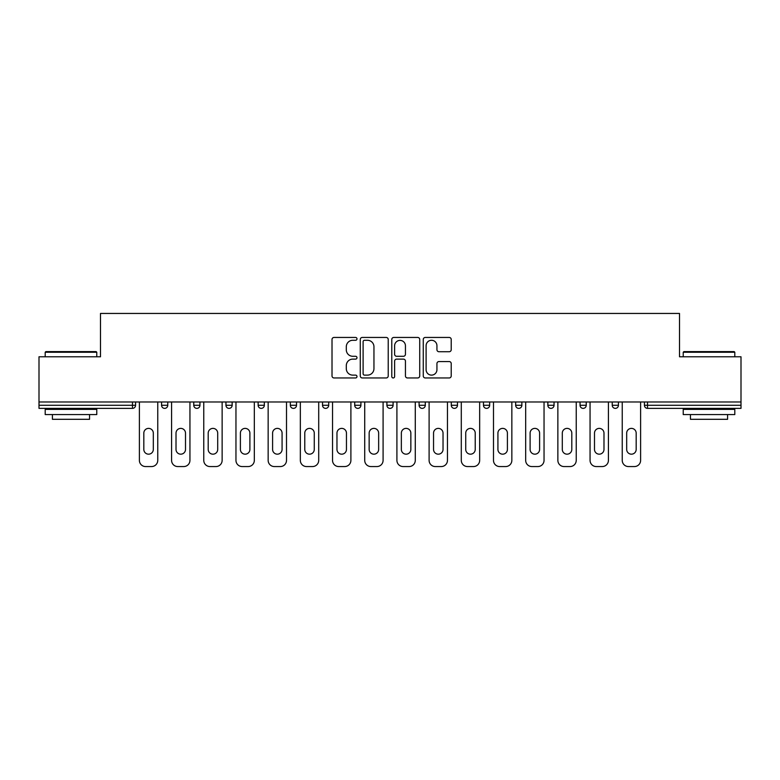 <?xml version="1.0" encoding="UTF-8"?>
<svg xmlns="http://www.w3.org/2000/svg" width="780" height="780" viewBox="0 0 780 780"><rect width="100%" height="100%" fill="white"/><g stroke="black" fill="none" stroke-linecap="round" stroke-linejoin="round"><path stroke-width="1.17" d="M356.986 338.871A1.414 1.414 0 0 0 355.563 337.447L334.045 337.447A2.028 2.028 0 0 0 332.017 339.476L332.017 375.931A2.028 2.028 0 0 0 334.045 377.959L355.563 377.959A1.414 1.414 0 0 0 356.986 376.545A1.414 1.414 0 0 0 355.563 375.122L352.784 375.122A6.484 6.484 0 0 1 346.3 368.648L346.3 365.606A6.484 6.484 0 0 1 352.784 359.122L355.563 359.122A1.414 1.414 0 0 0 356.986 357.708A1.414 1.414 0 0 0 355.563 356.284L352.784 356.284A6.484 6.484 0 0 1 346.3 349.81L346.3 346.769A6.484 6.484 0 0 1 352.784 340.285L355.563 340.285A1.414 1.414 0 0 0 356.986 338.871M449.192 351.731A2.028 2.028 0 0 0 451.22 349.703L451.22 339.476A2.028 2.028 0 0 0 449.192 337.447L425.295 337.447A2.028 2.028 0 0 0 423.267 339.476L423.267 375.931A2.028 2.028 0 0 0 425.295 377.959L449.192 377.959A2.028 2.028 0 0 0 451.22 375.931L451.22 363.577A2.028 2.028 0 0 0 449.192 361.559L438.965 361.559A2.028 2.028 0 0 0 436.936 363.577L436.936 369.71A5.421 5.421 0 0 1 431.525 375.122A5.421 5.421 0 0 1 426.104 369.71L426.104 345.706A5.421 5.421 0 0 1 431.525 340.285A5.421 5.421 0 0 1 436.936 345.706L436.936 349.703A2.028 2.028 0 0 0 438.965 351.731L449.192 351.731M39 401.973L39 356.782L100.493 356.782L100.493 313.443L679.507 313.443L679.507 356.782L741 356.782L741 401.973L39 401.973L39 405.269L132.473 405.269L132.473 401.973M388.226 339.476A2.028 2.028 0 0 0 386.197 337.447L362.3 337.447A2.028 2.028 0 0 0 360.272 339.476L360.272 375.931A2.028 2.028 0 0 0 362.3 377.959L386.197 377.959A2.028 2.028 0 0 0 388.226 375.931L388.226 339.476M393.802 337.447L417.7 337.447A2.028 2.028 0 0 1 419.728 339.476L419.728 375.931A2.028 2.028 0 0 1 417.7 377.959L407.472 377.959A2.028 2.028 0 0 1 405.444 375.931L405.444 361.15A2.028 2.028 0 0 0 403.416 359.122L396.63 359.122A2.028 2.028 0 0 0 394.612 361.15L394.612 376.545A1.414 1.414 0 0 1 393.188 377.959A1.414 1.414 0 0 1 391.774 376.545L391.774 339.476A2.028 2.028 0 0 1 393.802 337.447M132.473 408.369A3.091 3.091 0 0 0 135.574 405.269L132.473 405.269L132.473 408.369A3.091 3.091 0 0 0 135.574 405.269L135.574 401.973L135.574 405.269A3.091 3.091 0 0 1 132.473 408.369L39 408.369L39 405.269M741 401.973L741 408.369L647.527 408.369A3.091 3.091 0 0 1 644.426 405.269L644.426 401.973M161.567 401.973L161.567 405.269L161.567 401.973M164.668 408.369A3.091 3.091 0 0 1 161.567 405.269A3.091 3.091 0 0 0 164.668 408.369A3.091 3.091 0 0 0 167.758 405.269L167.758 401.973L167.758 405.269A3.091 3.091 0 0 1 164.668 408.369A3.091 3.091 0 0 1 161.567 405.269L167.758 405.269M193.762 401.973L193.762 405.269L193.762 401.973M199.953 401.973L199.953 405.269L199.953 401.973M225.956 405.269A3.091 3.091 0 0 0 229.047 408.369A3.091 3.091 0 0 0 232.147 405.269A3.091 3.091 0 0 1 229.047 408.369A3.091 3.091 0 0 0 232.147 405.269L232.147 401.973L232.147 405.269L225.956 405.269A3.091 3.091 0 0 0 229.047 408.369A3.091 3.091 0 0 1 225.956 405.269L225.956 401.973M258.141 401.973L258.141 405.269L258.141 401.973M264.332 401.973L264.332 405.269L264.332 401.973M290.335 401.973L290.335 405.269L290.335 401.973M296.527 401.973L296.527 405.269L296.527 401.973M328.712 401.973L328.712 405.269L322.52 405.269A3.091 3.091 0 0 0 325.621 408.369A3.091 3.091 0 0 1 322.52 405.269L322.52 401.973M354.715 401.973L354.715 405.269L354.715 401.973M360.906 401.973L360.906 405.269L360.906 401.973M386.909 401.973L386.909 405.269L386.909 401.973M393.091 401.973L393.091 405.269A3.091 3.091 0 0 1 390 408.369A3.091 3.091 0 0 1 386.909 405.269L393.091 405.269A3.091 3.091 0 0 1 390 408.369M419.094 401.973L419.094 405.269L419.094 401.973M425.285 401.973L425.285 405.269L425.285 401.973M451.288 401.973L451.288 405.269L451.288 401.973M457.48 401.973L457.48 405.269L457.48 401.973M483.473 401.973L483.473 405.269L483.473 401.973M489.665 401.973L489.665 405.269L489.665 401.973M515.668 401.973L515.668 405.269L515.668 401.973M521.859 401.973L521.859 405.269L521.859 401.973M547.852 401.973L547.852 405.269L547.852 401.973M554.044 401.973L554.044 405.269L554.044 401.973M586.238 401.973L586.238 405.269A3.091 3.091 0 0 1 583.148 408.369A3.091 3.091 0 0 1 580.047 405.269L580.047 401.973M618.433 401.973L618.433 405.269A3.091 3.091 0 0 1 615.332 408.369A3.091 3.091 0 0 1 612.242 405.269L612.242 401.973M196.852 408.369A3.091 3.091 0 0 1 193.762 405.269A3.091 3.091 0 0 0 196.852 408.369A3.091 3.091 0 0 0 199.953 405.269A3.091 3.091 0 0 1 196.852 408.369A3.091 3.091 0 0 1 193.762 405.269L199.953 405.269A3.091 3.091 0 0 1 196.852 408.369M261.241 408.369A3.091 3.091 0 0 1 258.141 405.269A3.091 3.091 0 0 0 261.241 408.369A3.091 3.091 0 0 0 264.332 405.269A3.091 3.091 0 0 1 261.241 408.369A3.091 3.091 0 0 1 258.141 405.269L264.332 405.269A3.091 3.091 0 0 1 261.241 408.369M293.426 408.369A3.091 3.091 0 0 1 290.335 405.269A3.091 3.091 0 0 0 293.426 408.369A3.091 3.091 0 0 0 296.527 405.269A3.091 3.091 0 0 1 293.426 408.369A3.091 3.091 0 0 1 290.335 405.269L296.527 405.269A3.091 3.091 0 0 1 293.426 408.369M325.621 408.369A3.091 3.091 0 0 0 328.712 405.269A3.091 3.091 0 0 1 325.621 408.369A3.091 3.091 0 0 1 322.52 405.269M357.805 408.369A3.091 3.091 0 0 1 354.715 405.269L360.906 405.269A3.091 3.091 0 0 1 357.805 408.369A3.091 3.091 0 0 0 360.906 405.269A3.091 3.091 0 0 1 357.805 408.369M422.194 408.369A3.091 3.091 0 0 1 419.094 405.269A3.091 3.091 0 0 0 422.194 408.369A3.091 3.091 0 0 0 425.285 405.269A3.091 3.091 0 0 1 422.194 408.369A3.091 3.091 0 0 1 419.094 405.269L425.285 405.269M454.379 408.369A3.091 3.091 0 0 1 451.288 405.269A3.091 3.091 0 0 0 454.379 408.369A3.091 3.091 0 0 0 457.48 405.269A3.091 3.091 0 0 1 454.379 408.369A3.091 3.091 0 0 1 451.288 405.269L457.48 405.269A3.091 3.091 0 0 1 454.379 408.369M486.574 408.369A3.091 3.091 0 0 1 483.473 405.269L489.665 405.269A3.091 3.091 0 0 1 486.574 408.369A3.091 3.091 0 0 0 489.665 405.269M518.758 408.369A3.091 3.091 0 0 1 515.668 405.269L521.859 405.269A3.091 3.091 0 0 1 518.758 408.369A3.091 3.091 0 0 0 521.859 405.269M550.953 408.369A3.091 3.091 0 0 1 547.852 405.269A3.091 3.091 0 0 0 550.953 408.369A3.091 3.091 0 0 0 554.044 405.269A3.091 3.091 0 0 1 550.953 408.369A3.091 3.091 0 0 1 547.852 405.269L554.044 405.269M364.533 340.285A1.414 1.414 0 0 0 363.11 341.708L363.11 373.708A1.414 1.414 0 0 0 364.533 375.122L367.468 375.122A6.484 6.484 0 0 0 373.952 368.648L373.952 346.769A6.484 6.484 0 0 0 367.468 340.285L364.533 340.285M405.444 345.803A5.421 5.421 0 0 0 400.023 340.392A5.421 5.421 0 0 0 394.612 345.803L394.612 354.266A2.028 2.028 0 0 0 396.63 356.284L403.416 356.284A2.028 2.028 0 0 0 405.444 354.266L405.444 345.803M153.319 433.124A4.748 4.748 0 0 0 148.57 428.386A4.748 4.748 0 0 0 143.822 433.124A4.748 4.748 0 0 1 148.57 428.386A4.748 4.748 0 0 1 153.319 433.124L153.319 449.426A4.748 4.748 0 0 1 148.57 454.174A4.748 4.748 0 0 1 143.822 449.426A4.748 4.748 0 0 0 148.57 454.174A4.748 4.748 0 0 0 153.319 449.426M139.386 401.973L139.386 460.366L139.386 401.973M145.577 466.557L151.564 466.557L145.577 466.557A6.191 6.191 0 0 1 139.386 460.366M157.755 401.973L157.755 460.366L157.755 401.973M143.822 449.426L143.822 433.124M151.564 466.557A6.191 6.191 0 0 0 157.755 460.366M45.191 352.238L45.805 351.614L96.154 351.614L96.779 352.238L45.191 352.238L45.191 356.782M96.779 414.56L45.191 414.56L45.191 409.393L96.779 409.393L96.779 414.56M89.554 414.56L89.554 419.299L52.416 419.299L52.416 414.56M683.221 352.238L683.846 351.614L734.194 351.614L734.809 352.238L683.221 352.238L683.221 356.782M734.809 414.56L683.221 414.56L683.221 409.393L734.809 409.393L734.809 414.56M727.584 414.56L727.584 419.299L690.446 419.299L690.446 414.56M185.503 433.124A4.748 4.748 0 0 0 180.765 428.386A4.748 4.748 0 0 0 176.017 433.124A4.748 4.748 0 0 1 180.765 428.386A4.748 4.748 0 0 1 185.503 433.124L185.503 449.426A4.748 4.748 0 0 1 180.765 454.174A4.748 4.748 0 0 1 176.017 449.426A4.748 4.748 0 0 0 180.765 454.174A4.748 4.748 0 0 0 185.503 449.426M171.58 401.973L171.58 460.366L171.58 401.973M177.772 466.557L183.758 466.557L177.772 466.557A6.191 6.191 0 0 1 171.58 460.366M189.94 401.973L189.94 460.366L189.94 401.973M217.698 433.124A4.748 4.748 0 0 0 212.95 428.386A4.748 4.748 0 0 0 208.201 433.124A4.748 4.748 0 0 1 212.95 428.386A4.748 4.748 0 0 1 217.698 433.124L217.698 449.426A4.748 4.748 0 0 1 212.95 454.174A4.748 4.748 0 0 1 208.201 449.426A4.748 4.748 0 0 0 212.95 454.174A4.748 4.748 0 0 0 217.698 449.426M203.765 401.973L203.765 460.366L203.765 401.973M209.957 466.557L215.943 466.557L209.957 466.557A6.191 6.191 0 0 1 203.765 460.366M222.134 401.973L222.134 460.366L222.134 401.973M249.893 433.124A4.748 4.748 0 0 0 245.144 428.386A4.748 4.748 0 0 0 240.396 433.124A4.748 4.748 0 0 1 245.144 428.386A4.748 4.748 0 0 1 249.893 433.124L249.893 449.426A4.748 4.748 0 0 1 245.144 454.174A4.748 4.748 0 0 1 240.396 449.426A4.748 4.748 0 0 0 245.144 454.174A4.748 4.748 0 0 0 249.893 449.426M235.96 401.973L235.96 460.366L235.96 401.973M242.151 466.557L248.137 466.557L242.151 466.557A6.191 6.191 0 0 1 235.96 460.366M254.329 401.973L254.329 460.366L254.329 401.973M282.077 433.124A4.748 4.748 0 0 0 277.329 428.386A4.748 4.748 0 0 0 272.59 433.124A4.748 4.748 0 0 1 277.329 428.386A4.748 4.748 0 0 1 282.077 433.124L282.077 449.426A4.748 4.748 0 0 1 277.329 454.174A4.748 4.748 0 0 1 272.59 449.426A4.748 4.748 0 0 0 277.329 454.174A4.748 4.748 0 0 0 282.077 449.426M268.154 401.973L268.154 460.366L268.154 401.973M274.346 466.557L280.322 466.557L274.346 466.557A6.191 6.191 0 0 1 268.154 460.366M286.514 401.973L286.514 460.366L286.514 401.973M314.272 433.124A4.748 4.748 0 0 0 309.523 428.386A4.748 4.748 0 0 0 304.775 433.124A4.748 4.748 0 0 1 309.523 428.386A4.748 4.748 0 0 1 314.272 433.124L314.272 449.426A4.748 4.748 0 0 1 309.523 454.174A4.748 4.748 0 0 1 304.775 449.426A4.748 4.748 0 0 0 309.523 454.174A4.748 4.748 0 0 0 314.272 449.426M300.339 401.973L300.339 460.366L300.339 401.973M306.53 466.557L312.517 466.557L306.53 466.557A6.191 6.191 0 0 1 300.339 460.366M318.708 401.973L318.708 460.366L318.708 401.973M176.017 449.426L176.017 433.124M183.758 466.557A6.191 6.191 0 0 0 189.94 460.366M208.201 449.426L208.201 433.124M215.943 466.557A6.191 6.191 0 0 0 222.134 460.366M240.396 449.426L240.396 433.124M248.137 466.557A6.191 6.191 0 0 0 254.329 460.366M272.59 449.426L272.59 433.124M280.322 466.557A6.191 6.191 0 0 0 286.514 460.366M304.775 449.426L304.775 433.124M312.517 466.557A6.191 6.191 0 0 0 318.708 460.366M346.456 433.124A4.748 4.748 0 0 0 341.718 428.386A4.748 4.748 0 0 0 336.97 433.124A4.748 4.748 0 0 1 341.718 428.386A4.748 4.748 0 0 1 346.456 433.124L346.456 449.426A4.748 4.748 0 0 1 341.718 454.174A4.748 4.748 0 0 1 336.97 449.426A4.748 4.748 0 0 0 341.718 454.174A4.748 4.748 0 0 0 346.456 449.426M332.534 401.973L332.534 460.366L332.534 401.973M338.725 466.557L344.702 466.557L338.725 466.557A6.191 6.191 0 0 1 332.534 460.366M350.893 401.973L350.893 460.366L350.893 401.973M336.97 449.426L336.97 433.124M344.702 466.557A6.191 6.191 0 0 0 350.893 460.366M378.651 433.124A4.748 4.748 0 0 0 373.903 428.386A4.748 4.748 0 0 0 369.154 433.124A4.748 4.748 0 0 1 373.903 428.386A4.748 4.748 0 0 1 378.651 433.124L378.651 449.426A4.748 4.748 0 0 1 373.903 454.174A4.748 4.748 0 0 1 369.154 449.426A4.748 4.748 0 0 0 373.903 454.174A4.748 4.748 0 0 0 378.651 449.426M364.718 401.973L364.718 460.366L364.718 401.973M370.909 466.557L376.896 466.557L370.909 466.557A6.191 6.191 0 0 1 364.718 460.366M383.087 401.973L383.087 460.366L383.087 401.973M369.154 449.426L369.154 433.124M376.896 466.557A6.191 6.191 0 0 0 383.087 460.366M410.845 433.124A4.748 4.748 0 0 0 406.097 428.386A4.748 4.748 0 0 0 401.349 433.124A4.748 4.748 0 0 1 406.097 428.386A4.748 4.748 0 0 1 410.845 433.124L410.845 449.426A4.748 4.748 0 0 1 406.097 454.174A4.748 4.748 0 0 1 401.349 449.426A4.748 4.748 0 0 0 406.097 454.174A4.748 4.748 0 0 0 410.845 449.426M396.913 401.973L396.913 460.366L396.913 401.973M403.104 466.557L409.09 466.557L403.104 466.557A6.191 6.191 0 0 1 396.913 460.366M415.282 401.973L415.282 460.366L415.282 401.973M401.349 449.426L401.349 433.124M409.09 466.557A6.191 6.191 0 0 0 415.282 460.366M443.03 433.124A4.748 4.748 0 0 0 438.282 428.386A4.748 4.748 0 0 0 433.543 433.124A4.748 4.748 0 0 1 438.282 428.386A4.748 4.748 0 0 1 443.03 433.124L443.03 449.426A4.748 4.748 0 0 1 438.282 454.174A4.748 4.748 0 0 1 433.543 449.426A4.748 4.748 0 0 0 438.282 454.174A4.748 4.748 0 0 0 443.03 449.426M429.107 401.973L429.107 460.366L429.107 401.973M435.298 466.557L441.275 466.557L435.298 466.557A6.191 6.191 0 0 1 429.107 460.366M447.466 401.973L447.466 460.366L447.466 401.973M433.543 449.426L433.543 433.124M441.275 466.557A6.191 6.191 0 0 0 447.466 460.366M475.225 433.124A4.748 4.748 0 0 0 470.476 428.386A4.748 4.748 0 0 0 465.728 433.124A4.748 4.748 0 0 1 470.476 428.386A4.748 4.748 0 0 1 475.225 433.124L475.225 449.426A4.748 4.748 0 0 1 470.476 454.174A4.748 4.748 0 0 1 465.728 449.426A4.748 4.748 0 0 0 470.476 454.174A4.748 4.748 0 0 0 475.225 449.426M461.292 401.973L461.292 460.366L461.292 401.973M467.483 466.557L473.47 466.557L467.483 466.557A6.191 6.191 0 0 1 461.292 460.366M479.661 401.973L479.661 460.366L479.661 401.973M465.728 449.426L465.728 433.124M473.47 466.557A6.191 6.191 0 0 0 479.661 460.366M507.409 433.124A4.748 4.748 0 0 0 502.671 428.386A4.748 4.748 0 0 0 497.923 433.124A4.748 4.748 0 0 1 502.671 428.386A4.748 4.748 0 0 1 507.409 433.124L507.409 449.426A4.748 4.748 0 0 1 502.671 454.174A4.748 4.748 0 0 1 497.923 449.426A4.748 4.748 0 0 0 502.671 454.174A4.748 4.748 0 0 0 507.409 449.426M493.486 401.973L493.486 460.366L493.486 401.973M499.678 466.557L505.654 466.557L499.678 466.557A6.191 6.191 0 0 1 493.486 460.366M511.846 401.973L511.846 460.366L511.846 401.973M497.923 449.426L497.923 433.124M505.654 466.557A6.191 6.191 0 0 0 511.846 460.366M539.604 433.124A4.748 4.748 0 0 0 534.856 428.386A4.748 4.748 0 0 0 530.108 433.124A4.748 4.748 0 0 1 534.856 428.386A4.748 4.748 0 0 1 539.604 433.124L539.604 449.426A4.748 4.748 0 0 1 534.856 454.174A4.748 4.748 0 0 1 530.108 449.426A4.748 4.748 0 0 0 534.856 454.174A4.748 4.748 0 0 0 539.604 449.426M525.671 401.973L525.671 460.366L525.671 401.973M531.862 466.557L537.849 466.557L531.862 466.557A6.191 6.191 0 0 1 525.671 460.366M544.04 401.973L544.04 460.366L544.04 401.973M530.108 449.426L530.108 433.124M537.849 466.557A6.191 6.191 0 0 0 544.04 460.366M571.798 433.124A4.748 4.748 0 0 0 567.05 428.386A4.748 4.748 0 0 0 562.302 433.124A4.748 4.748 0 0 1 567.05 428.386A4.748 4.748 0 0 1 571.798 433.124L571.798 449.426A4.748 4.748 0 0 1 567.05 454.174A4.748 4.748 0 0 1 562.302 449.426A4.748 4.748 0 0 0 567.05 454.174A4.748 4.748 0 0 0 571.798 449.426M557.866 401.973L557.866 460.366L557.866 401.973M564.057 466.557L570.043 466.557L564.057 466.557A6.191 6.191 0 0 1 557.866 460.366M576.235 401.973L576.235 460.366L576.235 401.973M562.302 449.426L562.302 433.124M570.043 466.557A6.191 6.191 0 0 0 576.235 460.366M603.983 433.124A4.748 4.748 0 0 0 599.235 428.386A4.748 4.748 0 0 0 594.496 433.124A4.748 4.748 0 0 1 599.235 428.386A4.748 4.748 0 0 1 603.983 433.124L603.983 449.426A4.748 4.748 0 0 1 599.235 454.174A4.748 4.748 0 0 1 594.496 449.426A4.748 4.748 0 0 0 599.235 454.174A4.748 4.748 0 0 0 603.983 449.426M590.06 401.973L590.06 460.366L590.06 401.973M596.242 466.557L602.228 466.557L596.242 466.557A6.191 6.191 0 0 1 590.06 460.366M608.419 401.973L608.419 460.366L608.419 401.973M594.496 449.426L594.496 433.124M602.228 466.557A6.191 6.191 0 0 0 608.419 460.366M636.178 433.124A4.748 4.748 0 0 0 631.429 428.386A4.748 4.748 0 0 0 626.681 433.124A4.748 4.748 0 0 1 631.429 428.386A4.748 4.748 0 0 1 636.178 433.124L636.178 449.426A4.748 4.748 0 0 1 631.429 454.174A4.748 4.748 0 0 1 626.681 449.426A4.748 4.748 0 0 0 631.429 454.174A4.748 4.748 0 0 0 636.178 449.426M622.245 401.973L622.245 460.366L622.245 401.973M628.436 466.557L634.423 466.557L628.436 466.557A6.191 6.191 0 0 1 622.245 460.366M640.614 401.973L640.614 460.366L640.614 401.973M626.681 449.426L626.681 433.124M634.423 466.557A6.191 6.191 0 0 0 640.614 460.366M647.527 401.973L647.527 405.269L741 405.269M644.426 405.269L647.527 405.269L647.527 408.369M583.148 408.369A3.091 3.091 0 0 0 586.238 405.269L580.047 405.269M615.332 408.369A3.091 3.091 0 0 0 618.433 405.269L612.242 405.269M96.779 356.782L96.779 352.238M85.02 409.393L85.02 408.369M56.95 409.393L56.95 408.369M734.809 356.782L734.809 352.238M723.05 409.393L723.05 408.369M694.98 409.393L694.98 408.369"/></g></svg>
